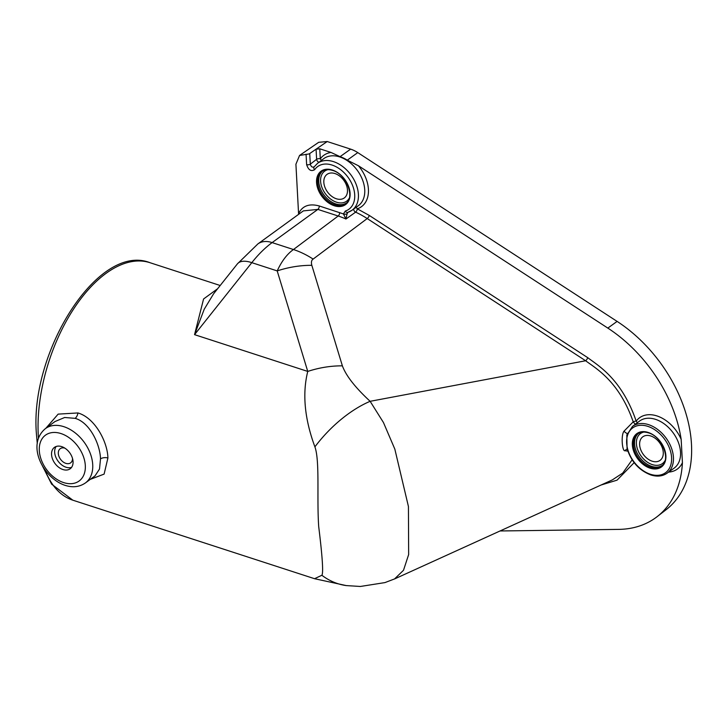 <?xml version="1.0" encoding="UTF-8"?>
<svg xmlns="http://www.w3.org/2000/svg" width="728" height="728" viewBox="0 0 728 728"><rect width="100%" height="100%" fill="white"/><g stroke="black" fill="none" stroke-linecap="round" stroke-linejoin="round"><path stroke-width="1.09" d="M90.263 479.37L104.113 474.101L107.908 458.012C107.644 442.096 94.995 417.781 77.923 412.949L58.149 414.123L45.846 428.291M321.858 575.266A79.689 62.854 97.8 0 0 346.282 585.585L314.551 578.705L321.858 575.266C323.496 573.136 322.449 556.911 318.7 526.581C316.735 497.961 319.92 460.651 314.906 446.865C304.586 418.873 302.193 393.73 307.753 371.426A79.689 56.584 -16.9 0 1 342.378 365.847L311.83 265.329C311.029 262.253 311.466 260.169 313.131 259.086L367.212 218.555A79.689 54.245 -126.9 0 0 355.61 212.157L345.955 219.01L343.434 213.932L345.327 211.047A2.657 1.884 72.2 0 0 347.666 212.43M237.383 263.891A26.563 12.476 38.5 0 1 251.806 262.662L277.204 270.907L307.753 371.426L194.549 334.653L251.806 262.662C258.285 254.472 265.056 247.784 272.117 242.597A26.563 17.854 54 0 0 257.885 243.916L237.383 263.891L213.623 293.766L204.222 309.236L194.549 334.653L203.585 298.971L217.617 288.734M298.607 214.341L295.914 164.237L299.554 155.455L309.163 153.927L316.061 149.204L319.765 148.803L331.022 152.452A31.85 21.849 -126.4 0 0 320.311 158.868A2.657 1.338 -3.1 0 0 316.625 159.314L310.31 164.173L309.737 153.626M345.327 211.047A26.445 18.136 -126.4 0 0 347.866 177.059A26.445 18.136 -126.4 0 0 314.669 169.669C311.074 171.726 308.39 170.043 306.625 164.61A2.657 1.338 -3.1 0 0 310.31 164.173C311.147 166.921 312.494 167.768 314.332 166.694M298.589 213.613C302.366 205.824 309.254 203.267 319.264 205.969L343.434 213.932A2.657 1.447 1.3 0 0 347.101 213.695L348.075 212.23A29.102 19.956 -126.4 0 0 352.006 210.256A29.102 19.956 -126.4 0 0 350.914 174.893A29.102 19.956 -126.4 0 0 317.444 163.427L314.032 167.012M627.509 433.36L626.826 435.107L627.063 448.539C631.121 461.552 639.029 470.352 650.787 474.938C657.102 476.913 662.516 476.34 667.03 473.236A29.093 19.956 -126.4 0 0 671.271 447.574A29.093 19.956 -126.4 0 0 648.53 424.633A29.093 19.956 -126.4 0 0 632.477 426.426L626.826 435.089M635.526 424.124A2.657 0.846 47.6 0 1 633.224 421.84L623.996 431.194A2.657 0.482 -140.9 0 0 627.309 433.579M623.996 431.194C620.711 435.471 622.34 452.043 625.052 450.705A2.657 1.92 103.9 0 1 627.163 449.513A2.657 1.92 103.9 0 1 627.345 449.567M500.045 530.967L618.727 529.383A122.404 83.948 -126.4 0 0 657.129 516.662A122.404 83.948 -126.4 0 0 682.427 462.662L681.162 439.339A31.85 21.849 -126.4 0 0 658.922 416.653A31.85 21.849 -126.4 0 0 636.208 421.157A2.657 0.937 -15.5 0 0 633.224 421.84C619.018 381.163 596.187 368.641 585.63 360.76L367.212 218.555A2.657 0.928 -56.9 0 0 369.287 215.442L357.293 208.827A2.657 1.884 71.5 0 0 355.865 207.48M394.521 578.969L403.503 570.279L408.654 554.536L408.435 506.524L394.831 449.103L383.456 422.531L370.133 401.31L585.63 360.76A2.657 0.928 -56.9 0 0 587.705 357.648C598.443 365.838 621.694 378.897 636.208 421.157A2.657 1.893 -144.2 0 1 637.073 422.95M601.064 485.021L617.044 480.161L634.143 462.662M681.162 439.339A122.404 83.948 -126.4 0 0 607.825 328.091L358.458 165.775L347.274 160.169A29.256 20.066 53.6 0 0 340.058 156.666L331.022 152.452M657.129 516.662L666.293 509.555A122.131 83.756 -126.4 0 0 617.107 321.403L357.776 152.607L347.274 160.169M299.554 155.455L318.691 142.306L327.209 141.532L350.632 149.14A28.938 19.847 53.6 0 1 357.776 152.607M336.336 198.762A14.606 10.019 53.6 0 1 324.934 187.296A14.606 10.019 53.6 0 1 326.972 174.411A14.606 10.019 53.6 0 1 334.971 173.555A14.606 10.019 53.6 0 1 346.364 185.021A14.606 10.019 53.6 0 1 344.326 197.916A14.606 10.019 53.6 0 1 336.336 198.762M652.133 461.179A14.606 10.019 53.6 0 1 640.731 449.713A14.606 10.019 53.6 0 1 642.779 436.827A14.606 10.019 53.6 0 1 650.768 435.981A14.606 10.019 53.6 0 1 662.171 447.447A14.606 10.019 53.6 0 1 660.123 460.333A14.606 10.019 53.6 0 1 652.133 461.179M71.572 467.367A13.286 9.109 53.6 0 1 66.039 467.24A13.286 9.109 53.6 0 1 56.22 458.076A13.286 9.109 53.6 0 1 56.156 446.482M61.689 446.619A13.286 9.109 53.6 0 1 72.045 457.038A13.286 9.109 53.6 0 1 70.197 468.759A13.286 9.109 53.6 0 1 62.927 469.533A13.286 9.109 53.6 0 1 52.562 459.104A13.286 9.109 53.6 0 1 54.418 447.392A13.286 9.109 53.6 0 1 61.689 446.619M85.449 482.919L95.04 475.848L99.508 469.05L100.5 458.904C100.191 444.581 89.917 422.504 75.13 418.345L64.646 417.49L54.964 421.558L45.382 428.637C25.862 445.008 43.525 478.414 65.101 485.349C72.755 487.796 79.534 486.986 85.449 482.919A33.734 23.132 -126.4 0 0 90.163 453.153A33.734 23.132 -126.4 0 0 63.846 426.681A33.734 23.132 -126.4 0 0 45.382 428.637M346.282 585.585L360.351 586.468L384.957 582.591L394.849 578.815L612.312 479.907L622.731 473.073L632.131 459.841M314.906 446.865A79.689 39.021 -46.9 0 1 370.133 401.31C355.273 387.56 346.018 375.748 342.378 365.847M257.885 243.916L303.358 210.893L317.845 209.4L338.192 216.007A79.689 54.245 53.1 0 1 345.946 219.019M345.955 219.01L347.101 213.695M314.669 169.669A2.657 1.884 -145.5 0 1 314.014 167.04M319.765 148.803L320.311 158.868A2.657 1.884 -144.7 0 1 321.185 160.597M625.052 450.705L627.855 451.16M358.458 165.775A31.85 21.849 -126.4 0 1 357.293 208.827A2.657 1.219 -65.5 0 1 355.61 212.157A2.657 1.774 54.6 0 1 353.626 209.091M311.83 265.329A79.689 56.584 -16.9 0 0 277.204 270.907C281.718 261.115 287.141 253.99 293.457 249.531L338.192 216.007A2.657 1.392 108 0 0 339.612 212.576M64.901 448.166A8.782 6.024 -126.4 0 0 60.197 448.712A8.782 6.024 -126.4 0 0 58.977 456.465A8.782 6.024 -126.4 0 0 65.829 463.354A8.782 6.024 53.6 0 0 70.634 462.844A8.782 6.024 53.6 0 0 72.536 458.522M38.457 438.238A124.852 65.584 -72 0 1 38.275 435.389A124.852 65.584 -72 0 1 73.155 309.719A124.852 65.584 -72 0 1 149.959 262.69L220.193 285.503M647.82 426.353A27.764 19.037 -126.4 0 0 626.644 443.006A27.764 19.037 -126.4 0 0 650.413 474.256A27.764 19.037 -126.4 0 0 671.589 457.603A27.764 19.037 -126.4 0 0 647.82 426.353M650.086 468.177A20.721 14.214 53.6 0 1 632.35 444.854A20.721 14.214 53.6 0 1 648.148 432.432A20.721 14.214 53.6 0 1 665.883 455.746A20.721 14.214 53.6 0 1 650.086 468.177M306.625 164.61L306.06 154.2M334.289 205.76A20.721 14.214 53.6 0 1 316.553 182.437A20.721 14.214 53.6 0 1 332.35 170.015A20.721 14.214 53.6 0 1 350.086 193.329A20.721 14.214 53.6 0 1 334.289 205.76M668.613 472.099A31.85 21.849 -126.4 0 0 682.427 462.662M587.705 357.648L369.287 215.442M349.185 198.298A18.591 12.749 53.6 0 1 336.518 202.202A18.591 12.749 53.6 0 1 321.221 185.158A18.591 12.749 53.6 0 1 328.037 169.651M664.983 460.715A18.591 12.749 53.6 0 1 652.324 464.619A18.591 12.749 53.6 0 1 637.018 447.574A18.591 12.749 53.6 0 1 643.843 432.068M346.137 203.148A19.92 13.659 53.6 0 1 335.799 203.922A19.92 13.659 53.6 0 1 320.438 188.734A19.92 13.659 53.6 0 1 322.504 171.135M345.618 203.567A19.92 13.659 53.6 0 1 334.716 204.723A19.92 13.659 53.6 0 1 319.173 189.089A19.92 13.659 53.6 0 1 321.949 171.508C324.724 169.488 328.264 169.124 332.569 170.425C346.746 174.119 355.373 198.071 345.618 203.567M661.943 465.565A19.92 13.659 53.6 0 1 651.606 466.339A19.92 13.659 53.6 0 1 636.236 451.151A19.92 13.659 53.6 0 1 638.31 433.551M661.415 465.984A19.92 13.659 53.6 0 1 650.514 467.139A19.92 13.659 53.6 0 1 634.971 451.506A19.92 13.659 53.6 0 1 637.755 433.924C640.522 431.904 644.062 431.54 648.375 432.841C662.553 436.545 671.18 460.487 661.415 465.984M63.636 482.591A28.419 19.492 -126.4 0 0 85.312 465.547A28.419 19.492 -126.4 0 0 60.979 433.56A28.419 19.492 -126.4 0 0 39.303 450.605A28.419 19.492 -126.4 0 0 63.636 482.591M107.908 458.012A5.314 2.675 -3.1 0 0 100.5 458.904M77.923 412.949A5.314 2.794 -72 0 1 75.13 418.345M314.551 578.705L72.809 500.172A124.852 65.584 -72 0 1 45.045 469.942M313.131 259.086A79.689 54.245 53.1 0 0 293.457 249.531L272.117 242.597L317.845 209.4A2.657 1.392 108 0 0 319.264 205.969M309.163 153.927L327.209 141.532M350.632 149.14L340.058 156.666M318.955 162.289A2.657 1.765 52.4 0 1 316.625 159.314L316.061 149.204M347.693 212.421L352.006 210.256L358.312 205.724A29.193 20.02 -126.4 0 0 357.221 170.243A29.193 20.02 -126.4 0 0 323.632 158.74L317.444 163.427M607.825 328.091L617.107 321.403M667.03 473.236L674.119 468.14A29.193 20.02 -126.4 0 0 673.018 432.659A29.193 20.02 -126.4 0 0 639.439 421.157L632.477 426.426M149.959 262.69C98.444 242.315 29.584 351.815 36.4 433.67L37.265 443.479M42.106 465.265L51.652 484.175L72.809 500.172"/></g></svg>
